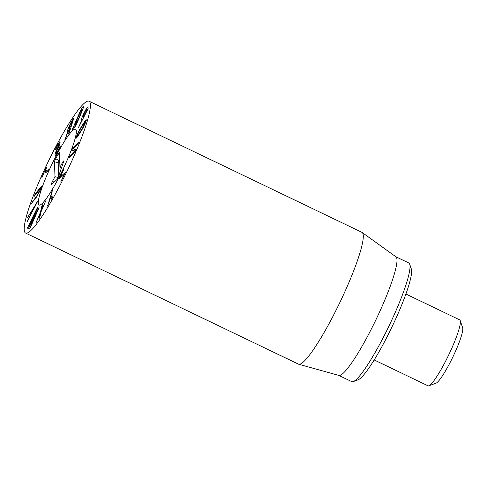 <?xml version="1.0" encoding="UTF-8"?>
<svg xmlns="http://www.w3.org/2000/svg" width="487" height="487" viewBox="0 0 487 487"><rect width="100%" height="100%" fill="white"/><g stroke="black" fill="none" stroke-linecap="round" stroke-linejoin="round"><path stroke-width="0.73" d="M63.097 170.054L63.687 169.342L63.353 170.474L60.145 176.933L65.508 172.349L60.802 181.815L64.217 174.492L58.848 179.07L63.097 170.054L63.462 170.231M59.311 178.839L58.951 179.113M64.217 174.492L64.594 174.669L64.217 174.492M61.149 180.659L61.526 180.841M65.477 172.745L65.075 172.55L65.508 172.349M60.145 176.933L60.997 177.341M47.641 205.971L52.298 190.277L51.701 194.471L52.352 197.539L51.452 199.22L50.892 196.888L47.549 206.117M50.77 196.036L52.255 196.748M47.519 205.429L47.848 205.587M50.922 196.839L52.352 197.527M46.101 200.066L41.188 211.443L39.776 217.391L38.923 218.73L39.983 214.122L35.983 222.845L40.348 212.521L41.906 205.977L42.759 204.637L41.572 209.8L46.113 200.218M41.906 205.977L42.393 206.208M41.699 206.646L42.235 206.908M40.348 212.521L40.884 212.776M39.983 214.122L40.518 214.377M38.156 208.947L39.039 207.456L38.516 208.96L30.346 227.624L29.567 228.933L29.957 227.739L36.568 212.703L28.27 228.89L35.174 212.703L26.98 228.86L36.756 208.905L37.651 207.419L37.122 208.917L30.724 223.667L38.156 208.947L38.461 209.093M27.248 218.024L37.438 201.746L27.029 221.944L35.149 205.782L27.339 217.969M36.756 202.513L37.085 202.671M28.295 215.784L28.654 215.954M39.861 187.964L41.748 186.089L41.377 188.244L36.702 196.809L31.442 203.42L37.286 195.177L40.336 189.65L40.561 188.317L34.327 196.206L34.912 194.575L39.861 187.964L41.237 188.627M45.997 167.93L46.715 166.852L46.557 167.692L45.005 171.211L48.73 169.665L48.615 170.511L47.86 171.582L44.134 173.129L41.785 177.749L45.997 167.93L46.368 168.106M41.937 176.909L42.296 177.079M45.017 171.101L46.746 172.045M57.557 148.066L59.097 144C59.11 143.233 58.647 143.695 57.703 145.388L55.883 149.247L55.457 149.6L55.719 148.687L57.685 144.517L59.907 141.607L60.084 142.222C60.084 143.385 59.347 145.449 57.868 148.425L55.956 153.259C55.975 154.044 56.516 153.448 57.594 151.481L59.749 146.794L60.211 146.386L59.962 147.281L57.661 152.279L55.147 155.645L54.97 155.049C54.976 153.855 55.719 151.774 57.198 148.797L57.557 148.066L57.953 148.255M59.749 146.794L60.084 146.952M59.438 147.47L59.816 147.652M57.594 151.481L57.977 151.664M55.956 153.259L56.723 153.916M57.685 144.517L58.087 144.712M55.719 148.687L56.072 148.858M55.883 149.247L55.603 149.667M59.737 144.018L59.006 143.665L59.657 144.268M57.198 148.797L57.594 148.985M81.487 111.76C82.23 109.855 82.388 109.039 81.968 109.313L79.734 113.215L75.369 123.534L76.69 121.184L76.422 122.207L74.828 125.293L75.071 125.518L77.293 121.628L81.487 111.76L81.816 111.919M82.735 109.52L81.968 109.313M75.369 123.534L75.692 123.686M74.828 125.293L75.582 125.762M74 128.026L73.64 127.503L72.301 129.865L72.581 128.836L79.545 112.844C81.122 109.478 82.285 107.463 83.034 106.805C83.734 106.263 83.514 107.493 82.376 110.5L77.476 122C75.905 125.366 74.742 127.375 74 128.026L73.683 128.16M83.344 106.683L83.034 106.805L83.435 106.994M74.651 124.343L75.199 124.605M74.091 125.902L75.193 126.431M73.093 127.764L73.415 127.923M73.64 127.503L74.237 127.795M82.936 127.393L85.012 122.901C85.262 121.86 84.939 121.981 84.044 123.26L79.302 130.851L77.22 135.374C76.976 136.384 77.299 136.257 78.194 134.984L82.936 127.393L83.259 127.551M78.194 134.984L78.602 135.179M85.706 122.505L85.055 122.194L85.012 122.901L85.456 123.114M77.22 135.374L77.177 136.05L77.823 136.36M76.015 137.304L79.247 130.218L84.781 121.366L86.29 119.808L86.217 120.971L82.991 128.032L77.457 136.877L75.948 138.436L76.015 137.304L76.836 137.699M84.781 121.366L85.919 121.914M79.247 130.218L79.576 130.376M74.779 151.841L68.783 158.117L69.471 156.424L74.347 151.28L71.887 150.416L71.942 149.661L72.892 148.085L78.888 141.802L78.206 143.495L73.33 148.602L75.783 149.527L74.779 151.841M73.3 148.681L75.856 149.905M76.155 149.649L75.162 151.987M74.347 151.28L74.992 151.591M74.322 151.341L74.949 151.646M68.783 158.117L68.679 157.727L69.008 157.885M87.435 110.056L86.625 109.721C86.467 109.356 85.797 110.324 84.604 112.637L82.918 116.959L83.113 117.763L86.735 110.738L86.625 109.721L87.41 110.099M83.119 117.769L83.49 117.751M81.627 119.443C81.56 118.493 82.516 116.07 84.495 112.174C86.479 108.327 87.617 106.671 87.904 107.195L88.171 108.309L87.599 109.733L78.37 127.746L81.828 120.271L81.627 119.443L82.425 119.826M69.349 129.341L68.679 129.018L70.865 126.042L72.508 120.77L68.935 127.521C68.424 129.195 68.551 129.469 69.324 128.349L69.848 128.598M72.916 121.02L72.508 120.77M67.669 131.356L67.997 131.198C67.401 131.74 67.431 130.936 68.089 128.781L71.583 121.123L73.732 118.414L69.379 132.342L68.594 134.114L68.527 133.615L70.262 127.978L68.789 130.175L64.941 139.58L67.997 131.198L68.326 131.356M71.583 121.123L72.106 121.379M68.089 128.781L69.324 129.378M65.069 138.57L65.386 138.722M70.664 128.227L70.262 127.978M68.594 134.114L68.527 133.615L68.807 133.748M46.028 166.237A73.147 10.562 115.7 0 1 88.981 101.193A73.147 10.562 115.7 0 1 66.816 171.698A73.147 10.562 115.7 0 1 25.622 233.054A73.147 10.562 115.7 0 1 46.028 166.237M63.785 167.631A42.059 6.069 115.7 0 1 39.088 205.033A42.059 6.069 115.7 0 1 51.829 164.49A42.059 6.069 115.7 0 1 75.515 129.213A42.059 6.069 115.7 0 1 63.785 167.631M353.282 381.583L358.042 379.86A62.172 8.973 -64.3 0 0 391.591 327.733A62.172 8.973 -64.3 0 0 411.32 268.976L409.695 264.179A65.83 9.503 115.7 0 1 390.385 323.076A65.83 9.503 115.7 0 1 353.282 381.583A65.83 9.503 115.7 0 1 351.73 381.619L338.794 375.404M395.809 256.728L408.751 262.943A65.83 9.503 115.7 0 1 409.695 264.179M362.103 232.445L395.913 256.801A65.83 9.503 115.7 0 1 377.334 316.812A65.83 9.503 115.7 0 1 338.909 375.434L298.768 364.264A73.147 10.562 -64.3 0 0 341.46 299.121A73.147 10.562 -64.3 0 0 362.103 232.445A73.147 10.562 -64.3 0 0 361.871 232.305L88.981 101.193M25.622 233.054L298.513 364.166A73.147 10.562 -64.3 0 0 298.768 364.264M59.67 159.212L58.178 162.585L58.647 176.075M54.988 176.647L54.477 161.854A2.745 0.396 115.7 0 1 55.688 158.695L58.166 154.014A2.745 0.396 115.7 0 1 59.396 152.376A2.745 0.396 115.7 0 1 59.438 152.498L59.95 167.297L62.427 162.621A2.745 0.396 115.7 0 1 63.657 160.978A2.745 0.396 115.7 0 1 63.487 162.019L58.684 175.971A2.745 0.396 115.7 0 1 56.669 179.776L51.543 184.524A2.745 0.396 115.7 0 1 51.366 184.622A2.745 0.396 115.7 0 1 52.511 181.322L54.988 176.647L58.05 177.493M59.95 167.297L61.246 168.532M76.313 131.271A42.059 6.069 115.7 0 1 60.285 174.809A42.059 6.069 115.7 0 1 39.088 205.033A42.059 6.069 115.7 0 1 51.829 164.49A42.059 6.069 115.7 0 1 75.515 129.213A42.059 6.069 115.7 0 1 76.313 131.271M405.884 294.026L459.685 319.88A36.574 5.278 115.7 0 1 460.209 320.562A36.574 5.278 115.7 0 1 449.483 353.288A36.574 5.278 115.7 0 1 428.87 385.789A36.574 5.278 115.7 0 1 428.012 385.807L374.205 359.96M428.87 385.789L436.011 383.196A31.089 4.486 -64.3 0 0 452.788 357.135A31.089 4.486 -64.3 0 0 462.65 327.757L460.209 320.562M59.213 177.865L59.992 178.236M51.646 191.921L52.182 192.182M36.756 208.905L37.061 209.057M27.966 216.325L28.313 216.49M37.286 195.177L37.712 195.384M32.337 201.788L32.806 202.014M34.912 194.575L35.381 194.8M40.336 189.65L40.744 189.851M54.97 155.049L55.67 155.377M80.495 131.429L80.854 131.6M82.084 125.53L82.443 125.701M72.892 148.085L73.531 148.389M71.942 149.661L75.205 151.226M69.471 156.424L70.11 156.735M70.962 125.823L71.358 126.011M70.865 126.042L71.285 126.243M72.533 120.782L72.928 120.971M70.286 127.99L70.682 128.184M54.477 161.854L58.178 162.585M52.511 181.322L54.051 182.205M62.427 162.621L63.14 163.023M58.166 154.014L59.517 154.781M55.688 158.695L58.957 160.552M40.561 188.317L41.231 188.639M44.993 171.211L46.734 172.051M75.497 125.908L74.87 125.603M72.94 120.934L72.539 120.739M70.286 127.947L70.694 128.142"/></g></svg>
